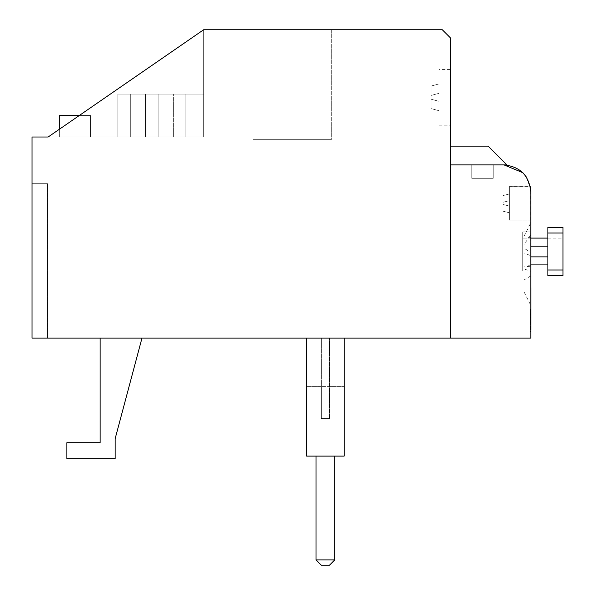<?xml version="1.0" encoding="UTF-8"?>
<svg xmlns="http://www.w3.org/2000/svg" width="595" height="595" viewBox="0 0 595 595"><rect width="100%" height="100%" fill="white"/><g stroke="black" fill="none" stroke-linecap="round" stroke-linejoin="round"><path stroke-width="0.45" stroke-dasharray="2.98 2.23" d="M547.958 251.514C547.958 234.222 547.958 234.222 547.958 251.514C547.958 234.222 547.958 234.222 547.958 251.514C547.958 268.799 547.958 268.799 547.958 251.514C547.958 268.799 547.958 268.799 547.958 251.514M562.974 251.514C562.974 234.222 562.974 234.222 562.974 251.514C562.974 234.222 562.974 234.222 562.974 251.514C562.974 268.799 562.974 268.799 562.974 251.514C562.974 268.799 562.974 268.799 562.974 251.514M547.898 275.649L547.898 227.379L562.974 227.379L562.974 275.649L547.898 275.649M547.898 256.876L547.898 238.104L547.898 264.916L547.898 256.876L530.792 256.876M547.898 270.011L562.974 270.011M547.898 233.009L562.974 233.009M522.745 264.916L522.745 238.104L522.745 264.916L547.898 264.916L530.792 264.916M547.898 238.104L522.745 238.104L547.898 238.104M530.792 238.104L522.745 238.104M547.898 246.151L530.792 246.151M522.745 231.938L522.745 271.089L522.745 231.938L530.792 231.938L522.745 231.938M522.745 251.514C522.745 268.799 522.745 268.799 522.745 251.514C522.745 268.799 522.745 268.799 522.745 251.514C522.745 234.222 522.745 234.222 522.745 251.514C522.745 234.222 522.745 234.222 522.745 251.514M530.792 231.938L530.792 271.089L522.745 271.089L530.792 271.089L530.792 191.716L530.792 220.135L509.342 220.135L530.792 220.135M530.792 271.089L530.792 338.124L493.248 338.124L530.792 338.124L530.628 188.756M530.792 338.124L32.026 338.124L47.585 338.124L32.026 338.124L47.585 338.124L32.026 338.124L32.026 137.014M141.974 338.124L100.138 338.124L141.974 338.124L115.155 438.679L115.155 458.797L66.885 458.797L66.885 442.702L100.138 442.702L100.138 338.124M344.155 338.124L306.618 338.124L344.155 338.124L344.155 456.112L344.155 338.124L344.155 456.112L306.618 456.112L344.155 456.112L344.155 338.124L344.155 456.112L306.618 456.112L344.155 456.112L316.005 456.112L334.777 456.112L334.777 559.888L334.777 456.112L316.005 456.112L334.777 456.112L334.777 559.888L316.005 559.888L316.005 456.112L306.618 456.112L306.618 338.124M530.792 234.913L530.792 305.413L530.792 266.166L530.792 275.916L524.091 279.933L524.091 248.293L524.091 252.927L530.792 255.776L530.792 234.913L524.091 244.396L524.091 236.23L524.091 292.004L524.091 268.955L530.792 271.283M530.792 309.013L530.257 309.013L530.792 309.028L530.792 331.891L530.792 309.117L530.792 331.891L530.257 331.891L530.257 309.117L530.257 331.891L530.792 331.891L530.257 331.891M450.348 146.125L488.101 146.125L450.348 146.125L450.348 164.897L450.348 37.797L450.348 164.897L450.348 146.125L488.101 146.125L506.338 164.361L506.338 164.897L506.338 164.361L488.101 146.125L506.338 164.361L506.338 164.897L450.348 164.897L450.348 338.124L450.348 164.897L503.98 164.897L493.248 164.897L493.248 178.307L471.798 178.307L471.798 164.897L471.798 178.307L493.248 178.307L493.248 164.897L503.98 164.897C520.261 166.488 529.2 175.428 530.792 191.716L530.651 188.957M526.575 177.28L526.054 177.459L526.575 177.28M530.792 191.419L530.606 188.548M530.346 186.852L509.342 186.622L530.301 186.622M530.792 191.716C530.249 185.015 530.249 185.015 530.792 191.716C530.249 185.015 530.249 185.015 530.792 191.716C530.249 185.015 530.249 185.015 530.792 191.716L530.792 203.378C530.792 224.992 530.792 224.992 530.792 203.378C530.792 224.992 530.792 224.992 530.792 203.378C530.792 224.992 530.792 224.992 530.792 203.378C530.792 224.992 530.792 224.992 530.792 203.378C530.792 224.992 530.792 224.992 530.792 203.378C530.792 224.992 530.792 224.992 530.792 203.378C530.792 224.992 530.792 224.992 530.792 203.378C530.792 224.992 530.792 224.992 530.792 203.378L530.792 191.716M450.348 97.327L450.348 69.436L450.348 97.327M203.646 29.75L203.646 137.014L117.914 137.014L145.455 137.014L145.455 94.107L185.826 94.107L117.84 94.107L185.826 94.107L117.84 94.107L185.826 94.107L185.826 137.014L185.826 94.107L117.914 94.107L145.455 94.107L145.455 137.014L117.84 137.014L203.646 137.014L117.84 137.014L185.826 137.014L117.84 137.014L185.826 137.014L185.826 94.107L203.646 94.107L203.646 137.014L185.826 137.014L185.826 94.107L203.646 94.107L203.646 137.014L203.646 94.107L203.646 137.014L203.646 94.107L185.826 94.107L203.646 94.107L203.646 137.014L185.826 137.014L185.826 94.107L185.826 137.014L203.646 137.014L158.865 137.014L158.865 94.107L185.826 94.107L158.865 94.107L158.865 137.014L185.826 137.014L158.865 137.014L158.865 94.107L145.455 94.107L145.455 137.014L48.121 137.014L145.455 137.014L145.455 94.107L158.865 94.107L158.865 137.014L203.646 137.014L203.646 29.75L48.121 137.014L203.646 29.75L442.301 29.75L252.987 29.75L442.301 29.75L450.348 37.797L442.301 29.75L450.348 37.797L450.348 338.124M252.987 29.75L331.289 29.75L252.987 29.75L331.289 29.75L252.987 29.75L331.289 29.75L252.987 29.75L252.987 139.691L252.987 29.75L252.987 139.691L331.289 139.691L252.987 139.691L252.987 29.75L252.987 139.691L331.289 139.691L252.987 139.691L252.987 29.75M59.381 137.014L59.381 115.556L59.381 137.014L59.381 129.241L79.224 115.556L90.485 115.556L90.485 137.014L59.381 137.014L90.485 137.014L59.381 137.014L90.485 137.014L59.381 137.014L90.485 137.014L90.485 115.556L90.485 137.014M130.707 94.107L173.614 94.107L130.707 94.107L173.614 94.107L130.707 94.107L173.614 94.107L173.614 137.014L130.707 137.014L130.707 94.107L173.614 94.107L173.614 137.014L130.707 137.014L173.614 137.014L130.707 137.014L130.707 94.107L130.707 137.014L173.614 137.014L173.614 94.107M117.84 94.107L117.84 137.014L117.84 94.107L117.84 137.014L145.455 137.014M47.585 183.669L32.026 183.669L47.585 183.669L47.585 338.124L47.585 183.669L47.585 338.124L47.585 183.669L32.026 183.669L47.585 183.669M185.826 94.107L203.646 94.107L185.826 94.107M59.381 115.556L90.485 115.556M130.707 137.014L173.614 137.014M331.289 29.75L331.289 139.691L252.987 139.691L331.289 139.691L331.289 29.75M450.348 164.897L471.798 164.897L471.798 178.307L493.248 178.307L493.248 164.897L506.338 164.897L493.248 164.897L493.248 178.307L471.798 178.307L493.248 178.307L493.248 164.897L471.798 164.897L471.798 178.307L471.798 164.897L450.348 164.897L471.798 164.897L471.798 178.307L493.248 178.307L471.798 178.307L471.798 164.897L471.798 178.307L493.248 178.307L493.248 164.897L503.98 164.897M493.248 164.897L471.798 164.897L493.248 164.897L493.248 178.307L493.248 164.897M439.088 97.327L439.088 69.436L439.088 97.327M439.088 93.303L439.088 110.73L439.088 83.917L439.088 101.343L431.04 99.201L431.04 95.445L439.088 93.303L439.088 83.917L439.088 101.343L431.04 99.201L431.04 95.445L439.088 93.303L431.04 95.445L431.04 86.059L439.088 83.917L431.04 86.059L431.04 95.445L439.088 93.303L439.088 101.343L431.04 99.201L431.04 108.588L431.04 99.201L439.088 101.343L439.088 110.73L431.04 108.588L431.04 95.445L439.088 93.303L431.04 95.445L431.04 86.059L439.088 83.917L431.04 86.059L431.04 95.445L439.088 93.303L431.04 95.445L439.088 93.303L439.088 101.343L431.04 99.201L431.04 95.445L439.088 93.303L431.04 95.445L431.04 86.059L439.088 83.917L431.04 86.059L431.04 95.445L439.088 93.303M439.088 110.73L431.04 108.588L431.04 99.201L431.04 108.588L439.088 110.73L439.088 101.343L431.04 99.201L439.088 101.343L431.04 99.201L431.04 95.445L431.04 108.588L439.088 110.73L439.088 101.343L439.088 110.73L431.04 108.588L439.088 110.73M439.088 101.343L431.04 99.201L439.088 101.343M509.342 203.378C509.342 181.765 509.342 181.765 509.342 203.378C509.342 181.765 509.342 181.765 509.342 203.378C509.342 224.992 509.342 224.992 509.342 203.378C509.342 224.992 509.342 224.992 509.342 203.378C509.342 181.765 509.342 181.765 509.342 203.378C509.342 181.765 509.342 181.765 509.342 203.378C509.342 224.992 509.342 224.992 509.342 203.378C509.342 224.992 509.342 224.992 509.342 203.378C509.342 181.765 509.342 181.765 509.342 203.378C509.342 181.765 509.342 181.765 509.342 203.378C509.342 224.992 509.342 224.992 509.342 203.378C509.342 224.992 509.342 224.992 509.342 203.378C509.342 181.765 509.342 181.765 509.342 203.378C509.342 181.765 509.342 181.765 509.342 203.378C509.342 224.992 509.342 224.992 509.342 203.378C509.342 224.992 509.342 224.992 509.342 203.378M509.342 200.694L509.342 212.765L509.342 193.992L509.342 206.063L502.901 204.449L502.901 202.307L509.342 200.694L509.342 193.992L509.342 206.063L502.901 204.449L502.901 202.307L509.342 200.694L509.342 193.992L509.342 206.063L502.901 204.449L502.901 211.158L502.901 204.449L509.342 206.063L509.342 212.765L502.901 211.158L502.901 195.599L509.342 193.992L502.901 195.599L502.901 202.307L509.342 200.694L502.901 202.307L509.342 200.694L509.342 206.063L502.901 204.449L502.901 202.307L509.342 200.694L502.901 202.307L502.901 195.599L509.342 193.992L502.901 195.599L502.901 202.307L509.342 200.694L509.342 206.063L502.901 204.449L502.901 211.158L502.901 204.449L509.342 206.063L502.901 204.449L502.901 202.307L509.342 200.694L502.901 202.307L502.901 195.599L509.342 193.992L502.901 195.599L502.901 202.307L509.342 200.694L502.901 202.307L509.342 200.694L509.342 212.765L502.901 211.158L502.901 202.307L509.342 200.694L502.901 202.307L502.901 195.599L509.342 193.992L502.901 195.599L502.901 202.307L509.342 200.694M509.342 212.765L509.342 206.063L502.901 204.449L502.901 211.158L509.342 212.765L502.901 211.158L509.342 212.765L509.342 206.063L502.901 204.449L509.342 206.063L502.901 204.449L502.901 202.307L502.901 211.158L509.342 212.765L509.342 206.063L509.342 212.765L502.901 211.158L509.342 212.765M509.342 206.063L502.901 204.449L509.342 206.063M321.367 338.124L321.367 418.568L329.407 418.568L329.407 338.124L329.407 418.568L321.367 418.568L321.367 338.124L321.367 418.568L329.407 418.568L329.407 338.124L329.407 386.393L344.155 386.393L306.618 386.393L321.367 386.393L321.367 338.124M316.005 559.888L334.777 559.888L329.407 565.25L334.777 559.888L329.407 565.25L334.777 559.888L316.005 559.888L321.367 565.25L329.407 565.25L321.367 565.25L329.407 565.25L321.367 565.25L316.005 559.888L321.367 565.25L316.005 559.888L316.005 456.112L316.005 559.888L334.777 559.888L334.777 456.112L316.005 456.112L316.005 559.888L321.367 565.25L329.407 565.25L334.777 559.888L316.005 559.888L316.005 456.112M329.407 418.568L329.407 386.393L321.367 386.393L321.367 418.568L329.407 418.568M334.777 559.888L334.777 456.112M530.792 251.291C530.792 233.314 530.792 233.314 530.792 251.291C530.792 233.314 530.792 233.314 530.792 251.291C530.792 269.275 530.792 269.275 530.792 251.291C530.792 269.275 530.792 269.275 530.792 251.291M528.115 251.291C528.115 233.314 528.115 233.314 528.115 251.291C528.115 233.314 528.115 233.314 528.115 251.291C528.115 269.275 528.115 269.275 528.115 251.291C528.115 269.275 528.115 269.275 528.115 251.291M524.091 236.23L530.792 222.82L530.792 305.413L524.091 292.004M524.091 268.955L524.091 266.865L530.792 266.166L530.792 252.317L524.091 248.293M524.091 266.865L524.091 279.933M524.091 252.927L524.091 244.396M547.898 251.514C547.898 234.222 547.898 234.222 547.898 251.514C547.898 234.222 547.898 234.222 547.898 251.514C547.898 268.799 547.898 268.799 547.898 251.514C547.898 268.799 547.898 268.799 547.898 251.514M530.792 309.333L530.792 331.207L530.792 309.11L530.257 309.117L530.257 331.207L530.257 309.11L530.792 309.11L530.257 309.326M530.792 330.991L530.257 331.207L530.792 330.991M530.792 322.698L530.257 322.698M530.792 326.625L530.257 326.625L530.792 326.625M530.792 331.854L530.257 331.854M530.792 309.244L530.257 309.244M530.792 314.517L530.257 314.517L530.792 314.517M530.792 313.9L530.257 313.9M530.792 323.018L530.257 323.018M530.792 326.305L530.257 326.305M530.792 326.714L530.257 326.714L530.792 326.714M530.792 331.311L530.257 331.311L530.792 331.311M530.792 331.765L530.257 331.765M530.792 326.752L530.257 326.752M530.792 326.529L530.257 326.529M530.792 309.564L530.257 309.564M530.792 313.974L530.257 313.974L530.792 313.974M530.792 314.829L530.257 314.829M530.792 317.403L530.257 317.403M530.792 317.626L530.257 317.626M530.792 322.163L530.257 322.163M530.792 327.161L530.257 327.161M530.792 313.684L530.257 313.684M530.792 331.348L530.257 331.348M530.792 331.794L530.257 331.794M530.792 326.179L530.257 326.179M530.792 326.402L530.257 326.402M530.792 313.758L530.257 313.758M547.958 238.104L562.974 238.104M562.974 264.916L547.958 264.916M450.348 69.436L439.088 69.436M439.088 125.21L450.348 125.21M530.792 237.346L528.115 237.346M528.115 265.236L530.792 265.236"/><path stroke-width="0.89" d="M547.898 227.379L547.898 275.649L562.974 275.649L562.974 227.379L547.898 227.379M547.898 270.011L562.974 270.011M547.898 233.009L562.974 233.009M530.792 256.876L547.898 256.876M547.898 264.916L530.792 264.916M547.898 238.104L530.792 238.104M547.898 246.151L530.792 246.151M32.026 137.014L48.121 137.014L32.026 137.014L32.026 338.124L530.792 338.124L530.792 191.419M530.792 220.135L530.792 222.82M530.792 305.413L530.792 309.013M530.792 331.891L530.792 338.124M450.348 146.125L488.101 146.125L506.338 164.361L506.338 164.897L503.98 164.897L522.938 172.751L526.575 177.28L530.502 187.782L526.575 177.28L522.938 172.751L503.98 164.897C520.149 166.607 529.089 175.54 530.792 191.716C530.249 185.015 530.249 185.015 530.792 191.716L530.301 186.622M530.606 188.548L530.346 186.852M503.98 164.897L450.348 164.897M450.348 338.124L450.348 37.797L442.301 29.75L203.646 29.75L48.121 137.014L59.381 129.241L59.381 115.556L79.224 115.556L203.646 29.75M530.792 203.378L530.792 191.716L530.792 203.378M306.618 338.124L306.618 456.112L344.155 456.112L344.155 338.124M316.005 456.112L316.005 559.888L321.367 565.25L329.407 565.25L334.777 559.888L334.777 456.112M334.777 559.888L316.005 559.888M100.138 338.124L100.138 442.702L66.885 442.702L66.885 458.797L115.155 458.797L115.155 438.679L141.974 338.124M530.822 287.712L530.822 329.541L530.822 287.712"/></g></svg>
